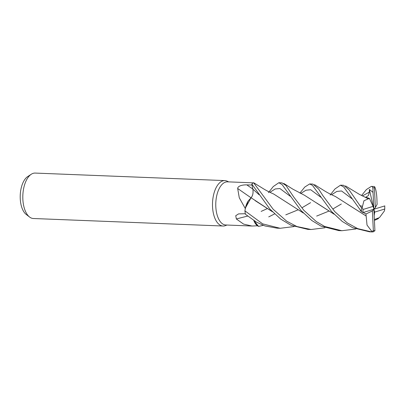 <?xml version="1.0" encoding="UTF-8"?>
<svg xmlns="http://www.w3.org/2000/svg" width="405" height="405" viewBox="0 0 405 405"><rect width="100%" height="100%" fill="white"/><g stroke="black" fill="none" stroke-linecap="round" stroke-linejoin="round"><path stroke-width="0.61" d="M254.421 183.197L253.586 182.741A22.731 11.436 92.3 0 0 251.809 184.042L269.887 209.076L280.7 219.085L291.043 225.281L307.846 229.377L311.086 229.508L296.89 226.532L286.659 221.186L273.127 209.208L253.586 182.741M251.004 197.812C252.791 195.782 253.409 192.891 252.852 189.135L251.814 184.067L252.862 189.14C253.419 192.866 252.821 195.752 251.054 197.797C252.821 195.752 253.419 192.866 252.862 189.14L251.809 184.042M247.536 202.135L245.865 206.373M245.845 206.439L245.293 208.621A21.597 10.864 92.3 0 1 245.288 208.529L239.289 197.807L237.669 188.467C237.877 185.546 243.775 184.71 246.827 184.882L252.062 185.034M253.378 182.863L227.499 181.835A21.597 10.864 92.3 0 0 215.809 206.737A21.597 10.864 92.3 0 0 225.793 224.993L251.961 226.025M254.958 183.541A18.083 9.097 92.3 0 0 254.73 183.364A21.597 10.864 92.3 0 0 254.699 183.374M254.73 183.364L254.224 183.075M228.663 181.88L227.251 181.207A22.731 11.436 92.3 0 0 224.846 180.595A22.731 11.436 92.3 0 0 212.539 206.803A22.731 11.436 92.3 0 0 223.049 226.02A22.731 11.436 92.3 0 0 225.489 225.6L226.952 225.038M224.846 180.595L35.164 173.077A22.731 11.436 92.3 0 0 31.276 174.246A22.731 11.436 92.3 0 0 22.857 199.29A22.731 11.436 92.3 0 0 29.58 217.034A22.731 11.436 92.3 0 0 33.367 218.508L223.049 226.02M31.276 174.246L27.692 176.58A20.108 10.115 92.3 0 0 20.25 198.733A20.108 10.115 92.3 0 0 26.193 214.427L29.58 217.034M263.25 225.347L258.567 226.405L253.864 220.603L258.572 226.405L257.499 225.782A21.597 10.864 92.3 0 1 257.453 225.798L251.961 226.03L243.562 224.092L236.358 218.978L235.735 215.723L238.555 213.891L245.349 213.719M251.029 197.767A384.826 163.311 39.2 0 1 237.669 188.467M272.403 211.749L251.059 197.746L248.113 201.082A18.083 9.097 92.3 0 0 245.288 208.529M248.113 201.082L245.293 208.621M247.597 216.108A384.826 290.456 -10.3 0 0 236.358 218.978M253.839 220.588L253.859 220.629A18.083 9.097 92.3 0 0 257.453 225.798M253.859 220.629L257.499 225.782M355.813 229.002L341.83 230.723L324.714 226.486L316.3 221.56L303.947 210.423L293.858 197.184L285.905 185.419L281.956 182.857L278.822 182.731L282.047 184.538L300.809 210.301L311.769 220.482L320.968 226.096L338.833 230.607M269.062 191.874L273.264 186.558L278.822 182.731M299.913 193.094L304.768 187.054L309.648 183.951L312.457 185.374L331.563 211.521L342.235 221.434L352.603 227.671L369.527 231.822L371.992 231.923A22.731 11.436 92.3 0 0 373.41 231.802L374.914 230.572A21.597 10.864 92.3 0 1 373.354 230.825L371.8 231.392L371.552 231.888A22.731 11.436 92.3 0 0 371.992 231.923M371.552 231.888L357.711 228.638L347.272 222.912L334.803 211.648L323.028 195.848L318.634 189.079L312.883 184.083L309.648 183.951M361.938 195.048L366.414 189.535L371.324 186.396L372.372 186.614L372.838 187.92A21.597 10.864 92.3 0 1 374.397 187.667L374.827 187.059L374.235 186.528A22.731 11.436 92.3 0 0 373.795 186.492A22.731 11.436 92.3 0 0 372.372 186.614M330.738 194.314L334.955 188.968L340.483 185.176L343.734 186.988L361.442 211.567L363.037 212.559A21.597 10.864 92.3 0 1 363.001 209.481L362.202 207.522L361.513 207.876A22.731 11.436 92.3 0 0 361.442 211.567M361.513 207.876L349.09 189.879L343.632 185.298L340.519 185.176M294.141 226.562L280.159 228.283L262.663 223.869L244.909 210.843L245.476 207.836L251.08 197.756M374.726 219.459L379.5 217.561L384.426 210.924L384.75 209.015A21.597 10.864 92.3 0 0 384.715 205.932M334.1 214.21L304.53 195.286L292.734 189.094L283.814 183.47M334.064 214.174L316.74 203.021M267.032 208.742L261.144 211.395M374.924 230.855L373.876 209.248L374.65 212.109L384.75 209.015M374.392 219.581L374.721 219.51M372.823 187.642L373.051 192.765L372.959 192.329L369.37 189.449L369.309 192.142L368.459 195.554L365.685 197.245L369.426 198.359L368.428 198.799M341.324 203.988L333.087 208.848M328.708 211.182L316.654 216.083M272.373 211.719L255.034 200.561M368.459 198.865L359.397 194.365L345.495 185.915M368.418 198.774L363.948 200.764L362.202 207.522M362.895 212.6L373.876 209.248L375.369 207.542L374.397 187.667M244.909 210.843A22.731 11.436 92.3 0 0 245.46 214.291L256.416 222.127L264.931 225.939L277.02 228.157L280.159 228.283M285.783 214.847L297.812 209.957M302.272 207.608L310.569 202.672M347.414 204.166L366.155 216.012L367.026 225.094L371.8 231.392M363.26 212.493L365.963 213.982L366.155 216.012L335.37 196.471C328.84 193.671 324.091 190.613 322.709 189.753L314.518 184.639M360.445 210.398L360.258 210.651L361.149 211.223M310.584 202.662L310.25 202.87M303.274 212.979L273.709 194.035C267.27 191.175 264.759 189.565 263.356 188.725L254.345 183.151M375.369 207.542L377.121 204.322L376.994 202.298C376.944 195.002 376.169 189.829 374.681 186.771M384.856 205.892L373.876 209.248L373.101 206.383L363.001 209.481M324.926 227.792L311.086 229.508M303.304 213.01L285.829 201.786M374.195 215.678L374.65 212.109M373.051 192.765L373.876 209.248L372.382 210.954L365.963 213.982M369.37 189.449L373.876 209.248M359.797 205.649L362.267 206.282M360.627 210.615L360.258 210.651M369.426 198.359L373.101 206.383M372.382 210.954L373.354 230.825M252.836 189.054A383.039 162.557 39.2 0 1 246.827 184.882M320.8 197.23L310.665 189.727L305.957 190.223L300.692 193.499M274.615 213.906L268.733 216.893M369.309 192.142L362.369 195.944M259.089 194.734L252.862 189.14M351.864 198.668L341.567 190.978L336.864 191.418L331.589 194.734M290.198 196.238L279.901 188.538L275.187 188.973L269.917 192.294M371.324 186.396L373.795 186.492M374.433 220.396L378.462 218.599M361.579 195.534L361.938 195.043M330.131 195.083L330.642 194.44M268.971 191.99L268.449 192.638M338.686 230.602L341.83 230.723"/></g></svg>
